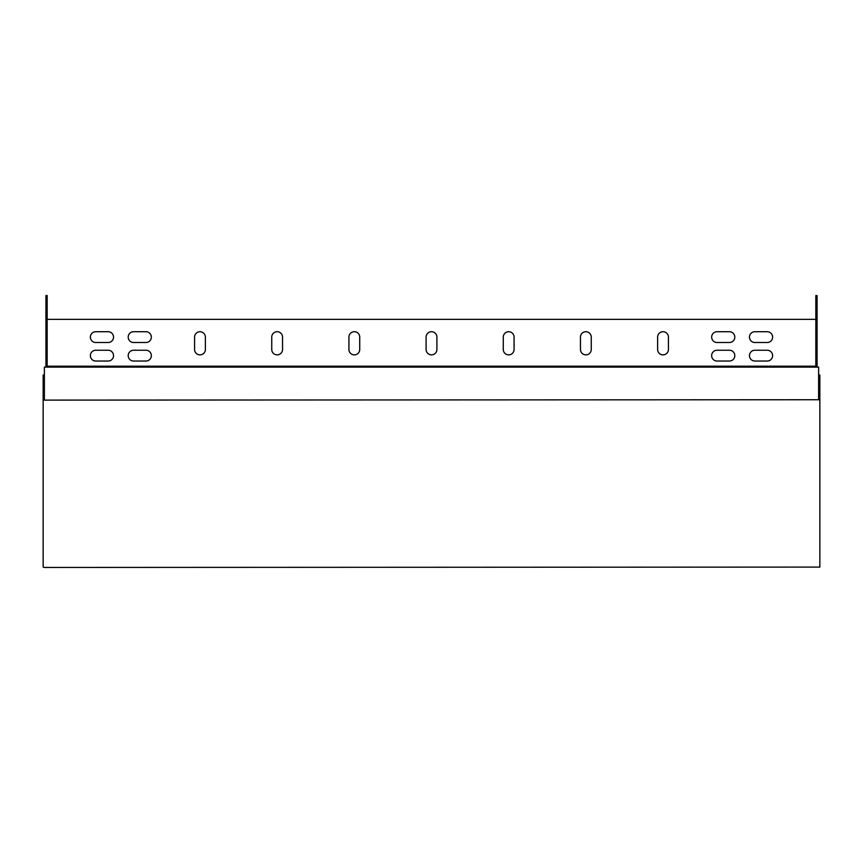 <?xml version="1.0" encoding="UTF-8"?>
<svg xmlns="http://www.w3.org/2000/svg" width="863" height="863" viewBox="0 0 863 863"><rect width="100%" height="100%" fill="white"/><g stroke="black" fill="none" stroke-linecap="round" stroke-linejoin="round"><path stroke-width="1.29" d="M45.933 366.548L47.163 366.548L47.163 295.545L45.933 295.545L45.933 367.12M47.163 366.548L47.163 367.12M817.067 366.548L815.837 366.548L815.837 295.545L817.067 295.545L817.067 367.12M815.837 366.548L815.837 367.12M815.837 319.364L47.163 319.364M657.628 349.461L657.628 337.109A5.405 5.405 0 0 1 663.032 331.716A5.405 5.405 0 0 1 668.426 337.109L668.426 349.461A5.405 5.405 0 0 1 663.032 354.866A5.405 5.405 0 0 1 657.628 349.461M580.454 349.461L580.454 337.109A5.405 5.405 0 0 1 585.848 331.716A5.405 5.405 0 0 1 591.252 337.109L591.252 349.461A5.405 5.405 0 0 1 585.848 354.866A5.405 5.405 0 0 1 580.454 349.461M194.574 349.461L194.574 337.109A5.405 5.405 0 0 1 199.968 331.716A5.405 5.405 0 0 1 205.372 337.109L205.372 349.461A5.405 5.405 0 0 1 199.968 354.866A5.405 5.405 0 0 1 194.574 349.461M271.748 349.461L271.748 337.109A5.405 5.405 0 0 1 277.152 331.716A5.405 5.405 0 0 1 282.546 337.109L282.546 349.461A5.405 5.405 0 0 1 277.152 354.866A5.405 5.405 0 0 1 271.748 349.461M348.922 349.461L348.922 337.109A5.405 5.405 0 0 1 354.326 331.716A5.405 5.405 0 0 1 359.731 337.109L359.731 349.461A5.405 5.405 0 0 1 354.326 354.866A5.405 5.405 0 0 1 348.922 349.461M426.095 349.461L426.095 337.109A5.405 5.405 0 0 1 431.5 331.716A5.405 5.405 0 0 1 436.905 337.109L436.905 349.461A5.405 5.405 0 0 1 431.5 354.866A5.405 5.405 0 0 1 426.095 349.461M503.269 349.461L503.269 337.109A5.405 5.405 0 0 1 508.674 331.716A5.405 5.405 0 0 1 514.078 337.109L514.078 349.461A5.405 5.405 0 0 1 508.674 354.866A5.405 5.405 0 0 1 503.269 349.461M133.603 350.238L145.944 350.238A5.405 5.405 0 0 1 151.349 355.632A5.405 5.405 0 0 1 145.944 361.036L133.603 361.036A5.405 5.405 0 0 1 128.199 355.632A5.405 5.405 0 0 1 133.603 350.238M717.056 350.238L729.397 350.238A5.405 5.405 0 0 1 734.801 355.632A5.405 5.405 0 0 1 729.397 361.036L717.056 361.036A5.405 5.405 0 0 1 711.651 355.632A5.405 5.405 0 0 1 717.056 350.238M95.782 350.238L108.134 350.238A5.405 5.405 0 0 1 113.538 355.632A5.405 5.405 0 0 1 108.134 361.036L95.782 361.036A5.405 5.405 0 0 1 90.378 355.632A5.405 5.405 0 0 1 95.782 350.238M754.866 350.238L767.218 350.238A5.405 5.405 0 0 1 772.622 355.632A5.405 5.405 0 0 1 767.218 361.036L754.866 361.036A5.405 5.405 0 0 1 749.462 355.632A5.405 5.405 0 0 1 754.866 350.238M717.056 331.716L729.397 331.716A5.405 5.405 0 0 1 734.801 337.109A5.405 5.405 0 0 1 729.397 342.514L717.056 342.514A5.405 5.405 0 0 1 711.651 337.109A5.405 5.405 0 0 1 717.056 331.716M133.603 331.716L145.944 331.716A5.405 5.405 0 0 1 151.349 337.109A5.405 5.405 0 0 1 145.944 342.514L133.603 342.514A5.405 5.405 0 0 1 128.199 337.109A5.405 5.405 0 0 1 133.603 331.716M754.866 331.716L767.218 331.716A5.405 5.405 0 0 1 772.622 337.109A5.405 5.405 0 0 1 767.218 342.514L754.866 342.514A5.405 5.405 0 0 1 749.462 337.109A5.405 5.405 0 0 1 754.866 331.716M95.782 331.716L108.134 331.716A5.405 5.405 0 0 1 113.538 337.109A5.405 5.405 0 0 1 108.134 342.514L95.782 342.514A5.405 5.405 0 0 1 90.378 337.109A5.405 5.405 0 0 1 95.782 331.716M47.163 366.182L815.837 366.182M43.15 400.108L818.62 399.742L819.85 400.108L819.85 567.088L44.38 567.455L43.15 567.088L43.15 375.006L44.38 375.006M819.85 400.108L819.85 375.006L818.62 375.006M818.62 399.742L818.62 367.12L44.38 367.12L44.38 399.742"/></g></svg>

